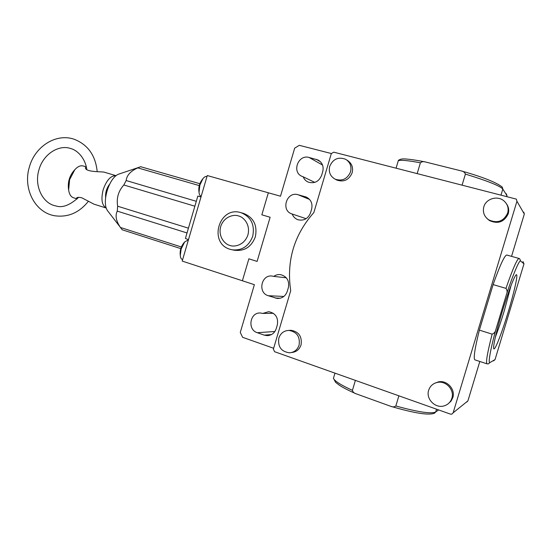 <?xml version="1.0" encoding="UTF-8"?>
<svg xmlns="http://www.w3.org/2000/svg" width="552" height="552" viewBox="0 0 552 552"><rect width="100%" height="100%" fill="white"/><g stroke="black" fill="none" stroke-linecap="round" stroke-linejoin="round"><path stroke-width="0.83" d="M188.418 239.872L184.678 241.935L181.139 249.014L180.283 255.445C180.449 257.667 181.09 258.991 182.201 259.419L182.643 259.564M240.92 212.651C219.034 205.592 208.056 243.156 230.136 249.325L231.93 249.78C241.9 250.849 248.828 246.33 252.719 236.235C254.955 224.698 251.05 216.846 240.996 212.672L243.625 213.431C253.658 217.543 257.563 225.34 255.348 236.829C251.484 246.847 244.605 251.326 234.71 250.27L232.696 249.918M206.972 176.564L206.745 176.502C205.579 176.226 204.295 176.964 202.915 178.717L199.879 185.051L199.024 192.365C199.272 194.587 199.969 195.884 201.107 196.264L201.19 196.291M273.64 348.277L242.611 337.306L240.279 332.435L254.375 284.687L242.397 280.768L248.869 258.812L242.397 280.768L182.201 261.082L200.99 196.967L197.837 196.063L185.431 238.416L188.453 239.74M331.338 153.539L299.315 145.321L294.692 148.122L280.492 196.215L268.341 192.786L261.841 214.818L270.128 217.253L257.101 261.413L248.869 258.812L257.101 261.413L270.128 217.253L261.841 214.818L268.341 192.786L207.269 175.55L200.99 196.967M199.886 196.65L201.142 196.471M181.38 246.985L120.439 227.465L122.206 229.791L180.808 248.614M120.439 227.465L120.267 227.21C116.044 220.897 115.044 215.542 117.265 211.14L187.031 232.951M188.432 228.169L117.645 206.213C116.341 198.12 118.404 191.04 123.827 184.982L194.87 206.2M196.305 201.307L126.173 180.538C126.753 175.274 130.631 171.058 137.793 167.877L199.279 185.596M199.872 183.712L140.581 166.69L137.793 167.877M120.377 173.576L118.425 174.232C108.985 177.965 101.63 202.073 107.371 210.478L108.689 212.182M117.265 211.14L117.645 206.213M123.827 184.982L126.173 180.538M502.175 311.908C496.165 331.704 492.412 348.829 493.936 348.885C495.358 349.789 502.313 331.586 508.254 311.797C514.071 292.677 518.093 274.875 516.499 274.737C515.195 273.785 508.351 291.366 502.175 311.908M495.379 337.065C498.242 329.682 501.223 320.864 504.335 310.603L511.104 285.363M278.822 338.093C280.575 333.194 283.949 330.627 288.944 330.413C296.886 331.835 300.267 336.748 299.087 345.145C297.438 349.809 294.264 352.369 289.558 352.811C281.244 351.693 277.67 346.787 278.822 338.093M289.255 330.393L290.966 330.275C298.867 331.683 302.227 336.561 301.054 344.903C299.419 349.526 296.272 352.066 291.601 352.514M329.71 166.359C333.022 158.955 338.328 156.595 345.635 159.28C350.154 162.171 351.79 166.352 350.541 171.831C347.401 178.979 342.281 181.435 335.174 179.186C330.255 176.378 328.433 172.107 329.71 166.359M346.87 160.08L347.277 160.335C351.769 163.213 353.397 167.366 352.155 172.804C349.036 179.904 343.944 182.339 336.886 180.104L335.947 179.6M428.669 390.229C430.098 386.034 432.989 383.426 437.35 382.426C445.919 380.39 454.731 389.947 451.846 398.296C450.598 402.063 448.093 404.568 444.332 405.817C435.48 408.894 425.613 398.979 428.669 390.229M434.928 383.171L438.405 381.887C446.92 379.866 455.669 389.353 452.806 397.64L451.005 401.18L448.086 403.85M483.828 206.821C485.932 198.727 497.476 195.229 503.893 200.852C507.633 204.185 508.896 208.263 507.674 213.086C503.603 221.414 497.283 223.663 488.72 219.848C484.166 216.543 482.538 212.203 483.828 206.821M506.419 203.702C508.627 206.786 509.227 210.153 508.219 213.817C504.176 222.083 497.904 224.319 489.396 220.524L487.126 218.626M506.86 196.429L506.543 193.897M511.552 256.363L524.324 214.052L523.786 212.154M493.536 360.884L495.034 359.6L523.979 263.828L523.013 261.6M466.799 402.049L467.923 400.876L479.819 361.47M453.144 412.799L451.881 414.124L450.411 414.11L274.62 351.721L273.378 349.174L290.711 290.669C286.322 260.999 294.037 234.959 313.853 212.554L331.31 153.622L333.746 152.166L516.334 199.113L516.941 201.259L453.144 412.799L467.923 400.876M333.898 376.74L333.449 378.251C334.429 380.949 340.757 384.979 352.424 390.347C352.914 392.037 354.06 393.155 355.861 393.707L390.878 406.355C392.762 407.169 394.418 407.045 395.839 405.975C418.036 412.096 431.326 414.09 435.714 411.951L438.598 409.922M507.06 195.76L502.817 189.081C500.015 185.893 487.547 180.897 465.398 174.101C464.715 172.307 463.3 171.237 461.148 170.885L425.502 161.991C423.556 161.35 421.852 161.626 420.389 162.812C407.749 160.432 400.372 159.756 398.268 160.798L397.957 161.839M474.948 359.869L474.886 359.849C473.278 358.565 474.775 348.657 479.371 330.124L493.108 284.59C500.05 265.084 504.611 255.231 506.791 255.031L519.073 258.467C517.176 258.757 512.808 268.72 505.963 288.372C507.295 290.228 507.454 292.305 506.425 294.595C513.118 274.178 519.694 258.971 520.681 261.075L523.979 263.828M495.034 359.6L490.038 362.485C487.768 364.637 490.335 349.602 495.958 329.247L506.425 294.595M398.882 395.825L395.839 405.975M352.424 390.347L355.398 380.39M322.748 171.548L321.637 175.301C318.925 181.615 314.447 183.885 308.202 182.105C305.829 181.035 304.159 179.269 303.193 176.799L302.11 176.405C291.456 172.314 298.163 154.091 309.099 157.465L318.062 160.011C322.327 162.578 323.893 166.421 322.748 171.548M311.632 209.07L310.528 212.817C308.147 218.647 304.021 220.972 298.156 219.799C295.306 218.82 293.312 216.895 292.187 214.024L292.07 213.99C280.464 210.719 286.598 191.026 298.08 194.732L306.029 196.988C310.935 199.41 312.805 203.433 311.632 209.07M277.332 324.907L276.228 328.633C274.648 333.049 271.646 335.381 267.209 335.637L264.242 335.133L257.287 332.704C246.985 329.641 249.98 311.894 260.606 313.018L262.8 313.419L268.714 311.673C275.565 313.15 278.436 317.566 277.332 324.907M288.372 287.62L287.268 291.352C285.467 296.196 282.113 298.563 277.201 298.439L268.224 295.713C257.308 292.643 261.42 273.916 272.522 276.124L273.744 276.393C275.855 274.882 278.18 274.303 280.713 274.661C286.971 276.511 289.524 280.83 288.372 287.62M417.195 173.507L420.389 162.812M465.398 174.101L462.134 184.996M493.108 284.59L505.963 288.372M495.958 329.247C495.551 331.711 494.275 333.346 492.136 334.146L479.371 330.124M273.744 276.393L286.295 277.794M262.8 313.419L273.406 313.322M292.187 214.024L306.118 218.695M303.193 176.799L314.764 182.388M86.333 166.897L83.173 165.966C80.495 165.276 77.715 166.518 74.824 169.685L69.614 179.642L68.634 189.985C69.255 194.235 70.87 196.822 73.478 197.761L77.114 198.899L76.659 197.892C77.487 197.195 79.233 197.174 81.896 197.837L93.999 204.178L106.294 208.028C101.913 205.482 100.857 199.424 103.141 189.84C106.522 180.145 110.842 175.426 116.113 175.702L103.81 172.058C99.091 171.61 85.498 171.893 85.401 167.801L86.34 166.939M109.655 184.126C106.66 188.059 105.315 192.489 105.618 197.423M238.547 215.963C242.825 216.674 250.732 223.877 247.931 234.876C244.322 245.626 233.834 247.213 229.88 245.419C225.602 244.633 217.895 237.401 220.662 226.568C224.195 215.97 234.545 214.224 238.547 215.963M231.93 249.78L230.205 249.338M436.542 409.191L435.714 411.951L434.521 413.186C428.904 415.504 414.435 413.248 391.126 406.424M461.362 170.954C482.745 176.999 496.386 182.388 502.279 187.121L502.817 189.081L501.057 194.946M524.324 214.052L516.941 201.259M487.057 363.844L487.009 363.83C485.663 362.629 487.375 352.735 492.136 334.146M519.073 258.467L519.66 258.722L520.681 261.075M474.886 359.849L487.009 363.83L488.458 363.851L490.038 362.485M275.227 298.025L280.223 298.225M268.224 295.713L283.845 296.452M264.242 335.133L271.48 334.567M257.287 332.704L274.875 331.49M298.08 194.732L309.589 199.451M305.201 196.719L307.229 197.554M309.099 157.465L322.554 165.062M316.262 159.335L320.408 161.708M184.678 241.935C181.173 245.771 179.704 250.277 180.283 255.445M107.371 210.478L120.267 227.21M118.425 174.232L138.614 167.456M202.915 178.717C199.555 182.684 198.258 187.232 199.024 192.365M38.944 169.83C33.9 186.121 42.932 203.757 55.842 205.917C62.3 208.132 69.883 205.275 78.584 197.354M97.193 171.658C95.586 155.512 87.934 144.714 74.223 139.263C55.759 132.825 34.735 146.839 29.359 167.056C22.86 187.873 34.334 212.127 54.379 215.715C67.861 217.667 79.226 212.824 88.472 201.183M38.95 169.816C43.201 154.049 58.926 144.293 70.732 148.543C77.045 150.082 85.132 157.706 86.823 169.519M288.944 330.413L290.966 330.275M437.35 382.426L438.405 381.887M355.695 393.631C349.057 390.692 343.73 387.973 339.715 385.475L335.561 382.322L333.449 378.251L334.974 373.138M425.316 161.957C414.752 159.749 405.085 158.734 403.264 158.907L401.511 159.031C399.234 159.714 398.151 160.308 398.268 160.798L396.088 168.112M278.236 298.48L277.201 298.439M268.672 335.519L267.209 335.637M306.457 197.167L306.029 196.988M318.925 160.508L318.062 160.011M335.174 179.186L336.886 180.104M488.72 219.848L489.396 220.524M74.824 169.685C69.511 175.46 67.447 182.222 68.634 189.985"/></g></svg>
